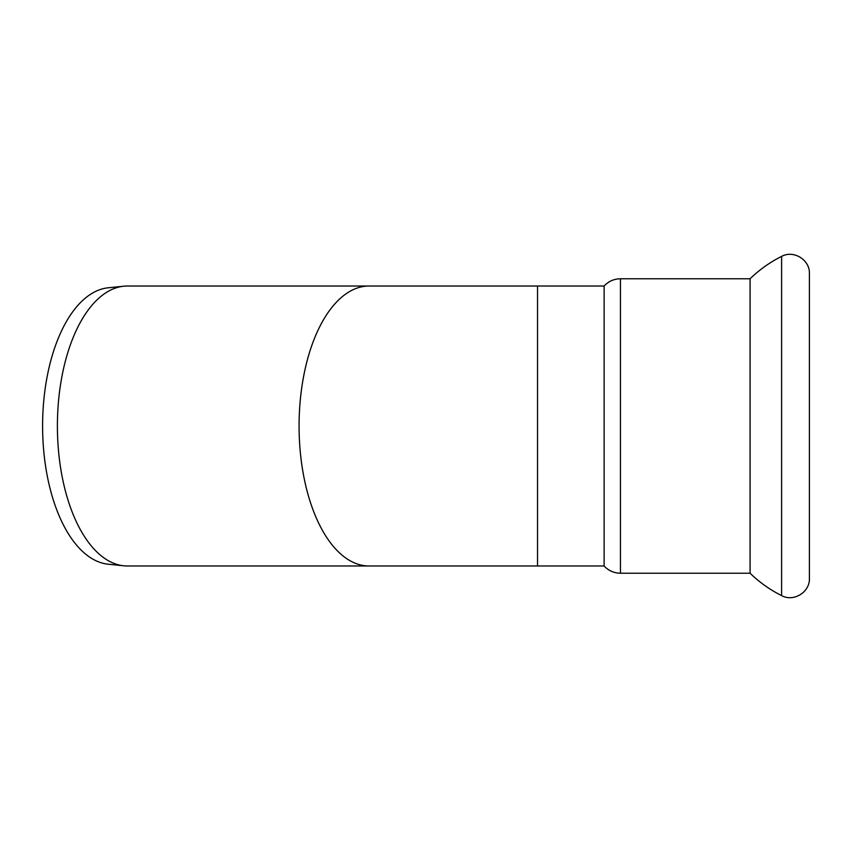 <?xml version="1.0" encoding="UTF-8"?>
<svg xmlns="http://www.w3.org/2000/svg" width="852" height="852" viewBox="0 0 852 852"><rect width="100%" height="100%" fill="white"/><g stroke="black" fill="none" stroke-linecap="round" stroke-linejoin="round"><path stroke-width="1.28" d="M620.448 573.226L620.448 278.774L750.079 278.774L750.079 573.226L620.448 573.226C613.983 573.108 608.541 570.691 604.121 565.984L537.537 565.984L537.537 286.016L369.054 286.016A139.984 69.992 90 0 0 299.073 426A139.984 69.992 90 0 0 369.054 565.984L127.385 565.984A139.984 69.992 -90 0 1 123.849 565.803A139.984 69.992 -90 0 1 57.403 426A139.984 69.992 -90 0 1 123.849 286.197A139.984 69.992 -90 0 1 127.385 286.016L369.054 286.016M123.849 565.803L108.311 564.226A138.407 69.204 -90 0 1 42.6 426A138.407 69.204 -90 0 1 108.311 287.774L123.849 286.197M537.537 286.016L604.121 286.016L604.121 565.984M809.4 273.577L809.4 578.423C810.007 592.14 793.606 602.268 781.603 595.601L781.603 256.399C793.606 249.732 810.007 259.86 809.4 273.577M750.079 278.774C759.441 269.701 769.942 262.235 781.603 256.399M781.603 595.601C769.942 589.765 759.441 582.299 750.079 573.226M369.054 565.984L537.537 565.984M620.448 278.774C613.983 278.892 608.541 281.309 604.121 286.016"/></g></svg>
